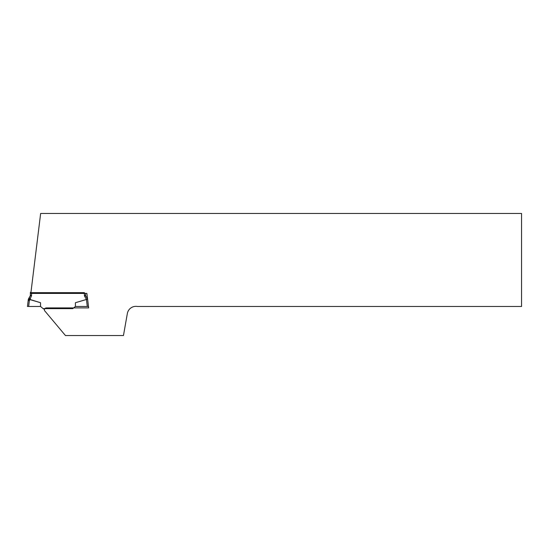 <?xml version="1.0" encoding="UTF-8"?>
<svg xmlns="http://www.w3.org/2000/svg" width="549" height="549" viewBox="0 0 549 549"><rect width="100%" height="100%" fill="white"/><g stroke="black" fill="none" stroke-linecap="round" stroke-linejoin="round"><path stroke-width="0.82" d="M88.663 307.914L46.439 307.914A2.031 2.031 0 0 0 44.51 310.583L65.448 335.535L123.463 335.535L127.341 313.541A8.722 8.722 0 0 1 137.442 306.472L521.55 306.472L521.55 213.465L40.647 213.465L30.826 293.406L86.879 293.406L88.663 307.914M44.668 308.943L43.481 308.943L40.53 306.466L40.53 302.719L30.62 299.795L29.818 299.864L29.365 300.598L28.644 306.466L27.45 306.466L28.335 299.267L30.277 295.712A0.583 0.583 0 0 0 30.36 295.424L30.36 292.363L30.957 292.363M43.117 308.634L72.818 308.634L75.405 306.466L75.405 302.719L87.586 299.15M30.62 299.795L28.658 298.526L28.294 299.596L29.818 299.864L31.286 296.295A1.743 1.743 0 0 0 31.519 295.424L31.519 292.665L84.416 292.665L84.416 295.424A1.743 1.743 0 0 0 84.649 296.295L86.399 299.322L87.511 298.924L85.658 295.712L84.649 296.295M85.582 293.406L85.582 295.424A0.583 0.583 0 0 0 85.658 295.712A0.583 0.583 0 0 1 85.582 295.424L84.416 295.424M87.888 306.466L75.405 306.466M40.53 306.466L27.45 306.466M87.291 306.466L86.426 299.452L75.405 302.719M30.36 292.569L30.922 292.651M28.171 300.584L29.365 300.598M30.12 298.313L29.111 297.73M30.655 299.665L40.53 302.719M31.286 296.295L30.277 295.712A0.583 0.583 0 0 0 30.36 295.424L31.519 295.424"/></g></svg>
